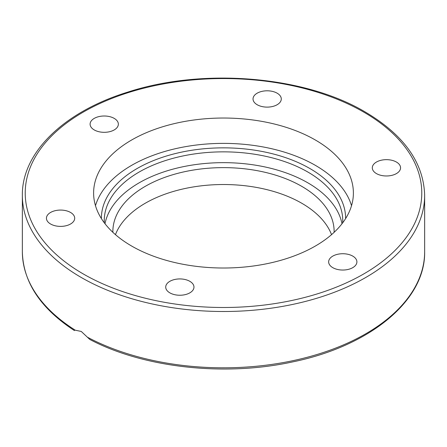 <?xml version="1.0" encoding="UTF-8"?>
<svg xmlns="http://www.w3.org/2000/svg" width="447" height="447" viewBox="0 0 447 447"><rect width="100%" height="100%" fill="white"/><g stroke="black" fill="none" stroke-linecap="round" stroke-linejoin="round"><path stroke-width="0.67" d="M95.479 205.693A129.887 74.99 180 0 1 184.147 146.901A129.887 74.99 180 0 1 315.342 165.34A129.887 74.99 180 0 1 351.521 205.693M315.342 139.995A129.887 74.99 180 0 1 353.387 193.02A129.887 74.99 180 0 1 273.206 262.305A129.887 74.99 180 0 1 131.658 246.046A129.887 74.99 180 0 1 93.613 193.02A129.887 74.99 180 0 1 173.794 123.741A129.887 74.99 180 0 1 315.342 139.995M74.498 330.501L74.414 330.579C40.459 308.313 23.099 282.012 22.35 251.678A201.15 116.131 180 0 0 75.303 330.204L81.265 331.451L89.786 339.446C143.548 367.831 224.573 376.782 292.506 361.936C369.909 346.168 425.6 300.568 424.65 251.678A201.15 116.131 180 0 1 304.441 357.997A201.15 116.131 180 0 1 87.495 337.239M352.767 256.114A14.131 8.158 180 0 1 356.902 261.886A14.131 8.158 180 0 1 348.179 269.424A14.131 8.158 180 0 1 332.78 267.652A14.131 8.158 180 0 1 328.646 261.886A14.131 8.158 180 0 1 337.368 254.349A14.131 8.158 180 0 1 352.767 256.114M382.772 159.937A14.131 8.158 180 0 1 400.562 167.815A14.131 8.158 180 0 1 390.086 175.699A14.131 8.158 180 0 1 372.301 167.815A14.131 8.158 180 0 1 382.772 159.937M253.51 96.843A14.131 8.158 180 0 1 268.999 90.87A14.131 8.158 180 0 1 281.286 98.955A14.131 8.158 180 0 1 280.805 101.067A14.131 8.158 180 0 1 265.311 107.045A14.131 8.158 180 0 1 253.03 98.955A14.131 8.158 180 0 1 253.51 96.843M94.233 129.926A14.131 8.158 180 0 1 90.098 124.16A14.131 8.158 180 0 1 98.821 116.622A14.131 8.158 180 0 1 114.22 118.394A14.131 8.158 180 0 1 118.354 124.16A14.131 8.158 180 0 1 109.632 131.697A14.131 8.158 180 0 1 94.233 129.926M64.228 226.109A14.131 8.158 180 0 1 46.438 218.225A14.131 8.158 180 0 1 56.914 210.347A14.131 8.158 180 0 1 74.699 218.225A14.131 8.158 180 0 1 64.228 226.109M193.49 289.203A14.131 8.158 180 0 1 178.001 295.176A14.131 8.158 180 0 1 165.714 287.091A14.131 8.158 180 0 1 166.195 284.979A14.131 8.158 180 0 1 181.689 279.001A14.131 8.158 180 0 1 193.97 287.091A14.131 8.158 180 0 1 193.49 289.203M334.121 232.317A110.632 63.871 0 0 0 334.132 231.501A110.632 63.871 0 0 0 301.731 186.338A110.632 63.871 0 0 0 181.164 172.492A110.632 63.871 0 0 0 112.867 231.501A110.632 63.871 0 0 0 112.879 232.317M331.54 234.647A110.632 63.871 0 0 0 301.731 203.229A110.632 63.871 0 0 0 192.478 187.086A110.632 63.871 0 0 0 115.46 234.647M341.994 223.735A119.254 68.849 0 0 0 307.827 182.817A119.254 68.849 0 0 0 184.158 166.507A119.254 68.849 0 0 0 105.006 223.735M424.65 195.367C423.678 162.641 403.842 134.826 365.138 111.934C304.686 75.962 203.167 67.536 127.786 92.104C64.172 111.661 21.758 152.477 22.35 195.367A201.15 116.131 0 0 0 81.265 277.486A201.15 116.131 0 0 0 300.479 302.664A201.15 116.131 0 0 0 424.65 195.367L424.65 251.678M83.298 273.966A198.278 114.471 180 0 1 83.298 112.08A198.278 114.471 180 0 1 363.702 112.08A198.278 114.471 180 0 1 363.702 273.966A198.278 114.471 180 0 1 83.298 273.966M104.307 222.813L104.246 220.706A119.254 68.849 180 0 1 177.861 157.098A119.254 68.849 180 0 1 307.827 172.022A119.254 68.849 180 0 1 342.754 220.706L342.693 222.813M345.626 218.555A122.126 70.509 0 0 0 309.855 168.502A122.126 70.509 0 0 0 176.61 153.254A122.126 70.509 0 0 0 101.374 218.555M22.35 251.678L22.35 195.367"/></g></svg>
